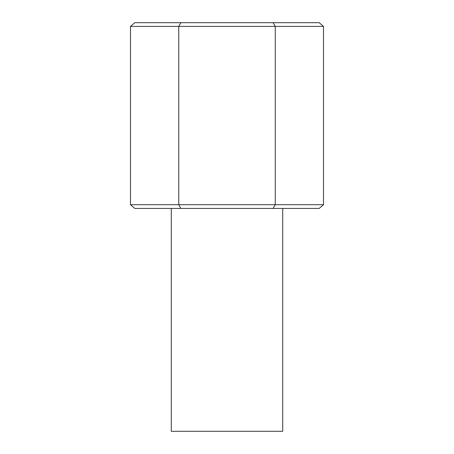 <?xml version="1.0" encoding="UTF-8"?>
<svg xmlns="http://www.w3.org/2000/svg" width="454" height="454" viewBox="0 0 454 454"><rect width="100%" height="100%" fill="white"/><g stroke="black" fill="none" stroke-linecap="round" stroke-linejoin="round"><path stroke-width="0.68" d="M282.717 208.426L282.717 431.3L171.283 431.3L171.283 208.426M180.891 22.7L178.745 26.417L178.745 204.714L130.491 204.714L130.491 26.417L134.781 22.7L319.219 22.7L323.509 26.417L130.491 26.417M273.109 208.426L275.255 204.714L323.509 204.714L319.219 208.426L180.891 208.426L178.745 204.714L275.255 204.714L275.255 26.417L273.109 22.7M323.509 204.714L323.509 26.417M180.891 208.426L134.781 208.426L130.491 204.714"/></g></svg>
